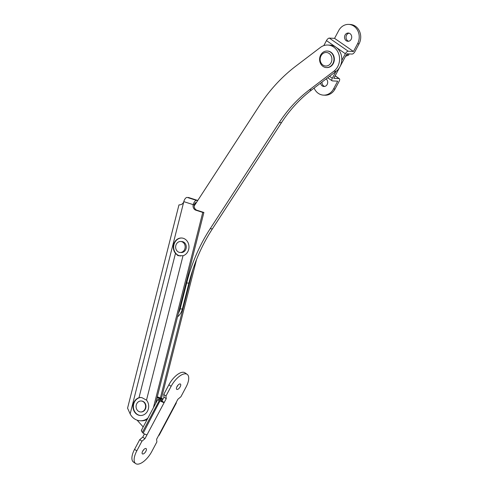 <?xml version="1.0" encoding="UTF-8"?>
<svg xmlns="http://www.w3.org/2000/svg" width="488" height="488" viewBox="0 0 488 488"><rect width="100%" height="100%" fill="white"/><g stroke="black" fill="none" stroke-linecap="round" stroke-linejoin="round"><path stroke-width="0.73" d="M177.894 251.692A5.49 4.764 92.9 0 1 175.857 245.403A5.49 4.764 92.9 0 1 180.676 241.493A5.49 4.764 92.9 0 1 182.909 242.268A5.49 4.764 92.9 0 1 184.946 248.557A5.49 4.764 92.9 0 1 180.127 252.467A5.49 4.764 92.9 0 1 177.894 251.692M180.676 241.493L181.798 241.554A5.49 4.764 92.9 0 1 184.025 242.322A5.49 4.764 92.9 0 1 186.068 248.612A5.49 4.764 92.9 0 1 181.249 252.522L180.127 252.467M138.982 397.738L140.495 397.421L142.069 397.732L146.51 400.148A9.028 7.832 92.9 0 1 147.956 410.146A9.028 7.832 92.9 0 1 140.392 415.495A9.028 7.832 92.9 0 1 138.641 415.172A9.028 7.832 92.9 0 1 133.004 406.4A9.028 7.832 92.9 0 1 138.982 397.738L175.485 253.345A9.028 7.832 92.9 0 1 174.033 243.347A9.028 7.832 92.9 0 1 181.597 238.004A9.028 7.832 92.9 0 1 183.348 238.321A9.028 7.832 92.9 0 1 188.984 247.093A9.028 7.832 92.9 0 1 183.006 255.755L177.98 255.669L175.485 253.345M140.581 415.501A9.028 7.832 92.9 0 1 139.019 415.196A9.028 7.832 92.9 0 1 133.444 405.449A9.028 7.832 92.9 0 1 141.026 397.476M180.542 256.005A9.028 7.832 92.9 0 1 179.322 255.736A9.028 7.832 92.9 0 1 173.783 245.732A9.028 7.832 92.9 0 1 181.786 238.01M153.391 407.767L202.77 212.414L195.871 210.206A4.514 3.916 92.9 0 1 193.211 204.655L194.334 204.71A4.514 3.916 -87.1 0 0 196.993 210.261L203.892 212.469L155.55 403.704M147.205 419.393A14.292 12.401 92.9 0 1 141.245 420.808L140.129 420.754A14.292 12.401 -87.1 0 0 147.882 418.131M178.95 204.905L127.569 408.169L130.156 413.909L183.811 201.642C183.098 203.758 181.475 204.844 178.95 204.905L179.505 204.899M130.156 413.909A14.292 12.401 -87.1 0 0 140.129 420.754M146.51 400.148L183.006 255.755M202.77 212.414L203.892 212.469M196.554 200.416L187.148 197.408L196.554 200.416A4.514 2.184 107.8 0 0 193.211 204.655L183.811 201.642A4.514 2.184 -72.2 0 1 187.148 197.408M160.406 397.976L192.858 269.571M161.436 398.373L196.518 259.579M188.27 197.463A4.514 2.184 -72.2 0 1 188.545 197.512L197.768 200.464A4.514 2.184 107.8 0 0 197.671 200.476M194.334 204.71A2.257 1.092 -72.2 0 1 195.999 202.593L196.371 202.611M143.692 449.698A3.233 1.415 -55.2 0 1 143.649 449.777A3.233 1.415 -55.2 0 1 142.618 451.241M142.661 451.162A3.233 1.415 -55.2 0 1 146.113 448.588A3.233 1.415 -55.2 0 1 145.869 451.321A3.233 1.415 -55.2 0 1 142.417 453.901A3.233 1.415 -55.2 0 1 142.661 451.162M178.01 385.154A3.233 1.415 -55.2 0 1 177.968 385.233A3.233 1.415 -55.2 0 1 176.937 386.697M176.979 386.618A3.233 1.415 -55.2 0 1 180.432 384.044A3.233 1.415 -55.2 0 1 180.188 386.783A3.233 1.415 -55.2 0 1 176.735 389.357A3.233 1.415 -55.2 0 1 176.979 386.618M176.162 402.502A3.312 0.781 -152 0 1 176.308 402.984L159.149 435.253A3.312 0.781 -152 0 1 158.667 435.4L156.611 439.273L156.88 441.933L151.731 451.62A15.049 6.576 -55.2 0 1 135.682 463.6A15.049 6.576 -55.2 0 1 136.799 450.869L141.947 441.189L144.96 438.688L147.022 434.814A3.312 0.781 -152 0 1 143.161 433.191L160.058 400.819L159.301 400.532C157.728 399.898 157.343 399.574 158.161 399.556L161.363 399.623M147.022 434.814L166.237 398.672L165.969 396.006L171.117 386.325A15.049 6.576 -55.2 0 1 187.166 374.345A15.049 6.576 -55.2 0 1 186.05 387.075L180.902 396.756L177.888 399.257L175.826 403.125A3.312 0.781 -152 0 0 176.308 402.984M135.682 463.6L133.456 462.057A15.049 6.576 -55.2 0 1 134.572 449.326L139.721 439.645L142.74 437.144L144.448 433.93M162.175 400.593L160.692 400.52L161.955 401.002L164.017 397.128L163.742 394.463L168.891 384.782A15.049 6.576 -55.2 0 1 184.946 372.795L187.166 374.345M165.969 396.006L163.742 394.463M139.721 439.645L141.947 441.189M157.301 396.793L163.029 398.977M160.32 400.916L161.955 401.002L164.181 402.545A3.312 0.781 -152 0 1 160.32 400.916L160.058 400.819M141.929 430.087C141.069 430.184 141.221 430.935 142.386 432.337L142.96 432.978M141.41 430.294L157.715 399.629L158.161 399.556M137.104 420.162A15.049 13.054 -87.1 0 0 137.421 420.528L143.197 426.939M160.961 399.696C161.699 399.678 161.351 399.385 159.924 398.806L157.063 397.72M157.179 397.269L162.785 399.446M161.479 398.903L157.185 397.244M161.491 398.885L162.827 399.361M144.96 438.688L142.74 437.144M166.237 398.672L164.017 397.128M138.336 411.189A5.49 4.764 92.9 0 1 136.292 404.9A5.49 4.764 92.9 0 1 141.117 400.99A5.49 4.764 92.9 0 1 143.35 401.764A5.49 4.764 92.9 0 1 145.387 408.053A5.49 4.764 92.9 0 1 140.568 411.964A5.49 4.764 92.9 0 1 138.336 411.189M141.3 401.008A5.49 4.764 92.9 0 1 141.489 401.008A5.49 4.764 92.9 0 1 143.722 401.783A5.49 4.764 92.9 0 1 145.76 408.072A5.49 4.764 92.9 0 1 140.941 411.982A5.49 4.764 92.9 0 1 140.757 411.97M194.175 205.985L259.476 105.597A164.761 142.972 92.9 0 1 295.88 66.087L320.421 47.428A14.292 12.401 92.9 0 1 327.869 45.036L330.114 45.152A14.292 12.401 92.9 0 1 336.885 47.915A14.292 12.401 92.9 0 1 336.134 71.315L311.594 89.981A136.17 118.163 -87.1 0 0 281.503 122.634L212.414 228.848A166.262 144.277 -87.1 0 0 188.905 283.107L182.384 309.014A14.292 12.401 92.9 0 1 177.498 316.877M327.869 45.036A14.292 12.401 92.9 0 1 334.646 47.8A14.292 12.401 92.9 0 1 333.89 71.205L309.355 89.865A136.17 118.163 -87.1 0 0 279.264 122.518L210.169 228.738A166.262 144.277 -87.1 0 0 186.666 282.991L180.145 308.904A14.292 12.401 92.9 0 1 178.486 312.979M348.676 41.254A4.136 3.593 92.9 0 1 346.565 35.124A4.136 3.593 92.9 0 1 349.079 33.172M345.071 35.051A4.136 3.593 92.9 0 1 348.334 33.044A4.136 3.593 92.9 0 1 351.183 39.296A4.136 3.593 92.9 0 1 347.926 41.303A4.136 3.593 92.9 0 1 345.071 35.051M326.143 78.916A4.136 3.593 92.9 0 1 327.161 84.479A4.136 3.593 92.9 0 1 323.898 86.486A4.136 3.593 92.9 0 1 320.573 83.149M314.107 88.066A12.792 11.096 -87.1 0 0 318.274 93.324A12.792 11.096 -87.1 0 0 323.465 95.129A12.792 11.096 -87.1 0 0 333.554 88.92L337.672 81.173L332.444 80.91A3.007 1.318 124.8 0 1 332.096 80.801A3.007 1.318 124.8 0 1 332.322 78.257L335.927 71.474M341.752 60.512L345.364 53.729L326.472 40.602A3.007 1.318 -55.2 0 1 329.339 38.095L334.567 38.357L353.458 51.484L357.576 43.737A12.792 11.096 -87.1 0 0 353.965 26.2A12.792 11.096 -87.1 0 0 348.767 24.4A12.792 11.096 -87.1 0 0 338.684 30.61L334.567 38.357M323.806 45.61L326.472 40.602M329.339 38.095L348.231 51.222L353.458 51.484M348.767 24.4L350.262 24.473A12.792 11.096 92.9 0 1 355.459 26.279A12.792 11.096 92.9 0 1 359.07 43.81L354.953 51.557A3.007 1.318 124.8 0 1 352.086 54.064L346.858 53.802L333.816 78.33L339.044 78.592L335.128 75.866M324.654 86.431A4.136 3.593 92.9 0 1 322.031 82.045M335.177 75.774L339.386 78.702A3.007 1.318 124.8 0 1 339.166 81.246L335.049 88.993A12.792 11.096 92.9 0 1 324.959 95.203L323.465 95.129M348.231 51.222A3.007 1.318 124.8 0 0 345.364 53.729M339.386 78.702A3.007 1.318 124.8 0 0 339.044 78.592M327.881 65.654A6.771 5.874 -87.1 0 0 331.614 57.041A6.771 5.874 -87.1 0 0 324.191 52.863A6.771 5.874 -87.1 0 0 320.457 61.476A6.771 5.874 -87.1 0 0 327.881 65.654M324.526 51.478A8.278 7.18 92.9 0 1 327.198 51.033A8.278 7.18 92.9 0 1 333.908 58.102A8.278 7.18 92.9 0 1 329.04 67.112A8.278 7.18 92.9 0 1 326.368 67.564A8.278 7.18 92.9 0 1 319.658 60.494A8.278 7.18 92.9 0 1 324.526 51.478M326.557 67.57A8.278 7.18 -87.1 0 0 326.74 67.582A8.278 7.18 -87.1 0 0 329.412 67.13A8.278 7.18 -87.1 0 0 334.28 58.121A8.278 7.18 -87.1 0 0 327.57 51.051A8.278 7.18 -87.1 0 0 327.381 51.045M347.127 53.814A1.507 0.695 68.3 0 0 348.231 55.101L345.614 56.138M345.547 56.266L348.231 55.101M348.45 55.113A1.507 0.695 68.3 0 0 348.597 55.089A1.507 0.695 68.3 0 0 348.835 53.9M195.377 204.136L194.62 203.899M195.871 210.206L196.993 210.261M158.667 435.4L175.826 403.125M171.117 386.325L168.891 384.782M136.799 450.869L134.572 449.326M142.386 432.337L159.301 400.532M159.491 399.623L159.924 398.806M336.134 71.315L333.89 71.205M182.384 309.014L180.145 308.904M311.594 89.981L309.355 89.865M281.503 122.634L279.264 122.518M212.414 228.848L210.169 228.738M188.905 283.107L186.666 282.991M329.546 76.323L332.322 78.257M359.07 43.81L357.576 43.737M333.554 88.92L335.049 88.993M141.117 400.99L141.489 401.008M140.568 411.964L140.941 411.982M327.692 77.738L332.096 80.801M327.57 51.051L327.198 51.033M326.74 67.582L326.368 67.564M345.522 56.309L348.597 55.089"/></g></svg>
